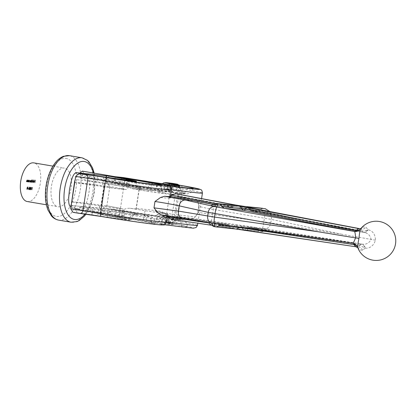 <?xml version="1.0" encoding="UTF-8"?>
<svg xmlns="http://www.w3.org/2000/svg" width="416" height="416" viewBox="0 0 416 416"><rect width="100%" height="100%" fill="white"/><g stroke="black" fill="none" stroke-linecap="round" stroke-linejoin="round"><path stroke-width="0.31" stroke-dasharray="2.08 1.56" d="M27.035 187.465L26.801 189.218L27.102 189.535L27.659 188.791L27.784 187.538L27.508 186.841L27.035 187.465L27.42 188.068L27.139 188.022M27.42 188.068L27.082 189.264L26.801 189.218L27.362 189.582M29.156 188.198L28.948 186.992L29.021 188.193L28.392 188.874L28.678 189.701L29.188 188.963L29.156 188.198L29.437 188.25L28.948 186.992M29.229 187.039L29.302 188.24L28.891 188.152L28.392 188.874M31.06 187.481L31.387 187.912L31.101 187.216L30.373 189.036L30.696 189.909L31.242 189.197L30.716 189.644L31.013 189.696L30.488 189.072L30.966 188.568L30.742 187.855L31.06 187.481L31.273 187.902M31.554 187.949L31.122 187.216L30.623 187.84M30.904 187.892L30.654 189.082L30.971 189.956L30.68 189.909L31.242 189.197M31.522 189.249L31.013 189.696L30.763 189.119L31.288 188.354L30.742 187.855L31.34 187.528M32.76 182.437L33.046 179.8L32.64 182.426L33.036 182.489L33.441 179.858L33.16 179.811M31.148 182.27L31.434 180.398L30.628 180.742L30.347 180.253L29.734 182.125L30.332 180.487L30.498 182.203L30.982 180.554L31.028 182.26L31.424 182.317L31.715 180.445L31.434 180.398M27.144 181.854L27.43 179.982L27.264 180.31L26.962 179.899L26.317 181.766L26.962 180.133L27.238 180.18L26.946 180.133L27.03 181.844L27.425 181.901L27.711 180.029L27.43 179.982M28.912 180.138L28.506 181.995L28.673 181.683L29.006 182.083L29.645 181.158L29.297 180.144L28.855 180.482L29.188 180.185L28.792 180.123M29.073 180.17L28.787 182.042L28.954 181.73L29.281 182.13L29.926 181.204L29.645 181.158M27.264 201.536A19.604 9.828 99.6 0 0 40.232 183.851A19.604 9.828 99.6 0 0 33.821 162.88M28.241 181.969L28.527 180.097L28.361 180.424L28.054 180.014L27.409 181.88L28.054 180.248L28.127 181.958L28.522 182.016L28.808 180.144L28.527 180.097M32.287 187.673L32.011 187.377L31.616 189.94L32.084 187.652L32.562 187.72L32.25 187.403M31.933 179.681L31.413 182.302L31.58 181.99L31.912 182.385L32.552 181.459L32.204 180.445L31.762 180.799L31.933 179.681L32.209 179.728L31.814 179.67M32.094 179.717L31.808 182.359L31.58 181.99L32.167 182.426M33.374 182.031L33.732 182.593L34.356 181.678L34.029 180.653L33.389 181.62L34.237 181.709L33.784 182.364L33.098 181.984L33.457 182.546L34.081 181.631L33.748 180.606L33.108 181.574L33.956 181.662L33.504 182.317L33.218 181.886L33.498 181.932L33.098 181.984M33.431 182.541L33.732 182.593L33.431 182.541M34.029 180.653L34.346 181.043L33.748 180.606M29.63 187.736L29.39 189.488L29.692 189.805L30.254 189.062L30.373 187.808L30.098 187.112L29.63 187.736L30.009 188.339L29.728 188.292M30.009 188.339L29.671 189.535L29.39 189.488L29.973 189.852L30.529 189.108L30.254 189.062M28.278 188.724L27.82 188.412L28.558 188.77L28.319 188.464M34.736 182.645L35.126 180.081L34.497 180.019L34.97 180.331L34.85 181.121L34.294 181.329L34.809 181.386L34.616 182.634L35.012 182.692L35.407 180.128L35.126 180.081M76.144 172.609L77.236 174.346L79.992 173.009M108.794 176.036C108.451 179.889 109.21 182.151 111.072 182.832C113.131 182.712 114.546 180.674 115.32 176.717C114.884 180.705 115.638 182.972 117.598 183.513C118.799 184.397 121.826 180.034 121.846 177.393M77.236 174.346L111.072 182.832A68.614 1.914 -171.3 0 1 140.114 188.25A27.773 0.775 -171.3 0 1 130.395 187.684L111.888 184.548A6.536 0.66 98.9 0 0 113.23 178.662M82.285 171.111L85.987 175.256L87.781 173.82C91.109 175.895 89.835 185.094 89.123 191.5C87.88 197.86 86.346 207.028 82.493 208.359L81.292 206.601L76.357 209.851L72.535 205.691L70.855 207.147M76.357 209.851L109.392 215.457C109.834 211.468 109.075 209.201 107.12 208.66L72.535 205.691M143 214.89A6.536 4.316 -79.9 0 1 143.161 214.916L107.12 208.66C105.919 207.776 102.887 212.139 102.866 214.776L92.981 212.404L102.866 214.776A62.078 1.732 8.7 0 1 129.147 219.679A6.536 6.089 -77.2 0 1 136.162 214.079A68.614 1.914 8.7 0 0 107.12 208.66A228.712 6.386 -171.3 0 1 143 214.89A19.604 0.546 -171.3 0 1 146.884 216.18A35.942 1.004 -171.3 0 1 126.443 213.512A27.773 0.775 8.7 0 0 136.162 214.079M70.959 207.168L94.442 212.768M82.493 208.359L115.918 216.138C116.262 212.285 115.508 210.023 113.646 209.342L81.292 206.601M157.685 216.32A27.773 0.775 8.7 0 0 181.028 219.196A35.942 1.004 -171.3 0 1 176.956 219.31A19.604 0.546 -171.3 0 1 153.92 216.029A228.712 6.386 -171.3 0 1 113.646 209.342A68.614 1.914 8.7 0 0 157.685 216.32A6.536 0.967 -81.5 0 0 157.659 216.315L113.646 209.342C111.587 209.461 110.167 211.5 109.392 215.457A235.248 6.568 8.7 0 1 146.302 221.868A26.14 0.728 8.7 0 1 154.986 223.751C155.241 220.251 153.681 218.754 153.691 218.748L150.81 216.601L143.161 214.916A6.536 4.316 -79.9 0 1 146.302 221.868M161.543 222.019A163.368 4.56 8.7 0 0 162.926 222.3A19.604 0.546 -171.3 0 1 161.153 221.941A17.971 0.499 8.7 0 0 161.543 222.019A6.536 5.652 -78.5 0 1 165.318 216.757L163.42 216.237L161.782 217.116C161.798 217.152 160.04 217.937 159.182 221.4L161.153 221.941C158.408 221.354 158.538 221.208 161.543 221.515A19.604 0.546 -171.3 0 1 167.014 222.165C166.093 221.785 165.729 220.605 165.922 218.613A22.87 0.64 8.7 0 0 156.645 217.714A22.87 0.64 8.7 0 0 162.651 219.076A21.117 0.588 -171.3 0 1 168.189 220.329A21.117 0.588 -171.3 0 1 143.868 217.194A71.88 2.007 -171.3 0 1 122.008 213.637C121.04 214.479 120.276 214.349 119.714 213.252C119.314 215.202 118.607 216.221 117.588 216.31L115.918 216.138A62.078 1.732 -171.3 0 0 155.766 222.451A21.237 0.593 -171.3 0 0 173.732 224.609A21.237 0.593 -171.3 0 0 169.863 223.668A6.536 5.309 -79.1 0 1 174.288 218.052L171.085 217.651A6.536 4.228 -79.9 0 1 172.656 223.834A42.474 1.186 -171.3 0 1 187.34 226.996A42.474 1.186 -171.3 0 1 181.537 226.71A26.14 0.728 -171.3 0 1 150.821 222.336A235.248 6.568 -171.3 0 1 109.392 215.457M74.105 212.503L77.132 212.987L75.884 208.848L74.121 212.498A17.971 0.499 -171.3 0 1 76.492 212.664L91.114 214.651A17.971 0.499 -171.3 0 1 91.926 214.776A163.368 4.56 -171.3 0 1 94.666 215.197L106.662 217.053A163.368 4.56 -171.3 0 1 107.338 217.157A21.237 0.593 8.7 0 0 130.541 220.111A21.237 0.593 8.7 0 0 129.147 219.679M166.426 222.108L168.995 222.539L169.12 218.551L166.426 222.108A17.971 0.499 8.7 0 0 161.543 221.515M77.132 212.987A19.604 0.546 -171.3 0 1 100.74 216.346A42.474 1.186 8.7 0 0 151.476 223.579A26.14 0.728 8.7 0 0 154.986 223.751M168.756 222.524A19.604 0.546 8.7 0 0 165.88 222.373A19.604 0.546 8.7 0 0 172.656 223.834M117.588 216.31A75.15 2.101 8.7 0 0 142.844 220.433A24.383 0.681 8.7 0 0 169.468 223.59A163.368 4.56 8.7 0 0 169.863 223.668M164.377 189.077A17.971 0.499 8.7 0 0 164.122 189.119A17.971 0.499 8.7 0 0 165.932 189.623A27.773 0.775 -171.3 0 1 166.353 189.691A26.14 0.728 -171.3 0 1 164.377 189.077L171.506 188.89L174.647 185.588L174.684 183.784M74.516 182.135L74.688 182.588A52.276 1.461 -171.3 0 1 104.239 185.916A9.802 0.276 8.7 0 0 109.824 186.524A9.802 0.276 8.7 0 0 109.762 186.482L106.756 182.53L107.25 179.306C106.709 178.209 105.96 178.079 105.004 178.922L100.064 211.208C100.719 212.316 101.468 212.441 102.31 211.588A71.88 2.007 -171.3 0 1 119.527 214.661A21.117 0.588 -171.3 0 1 124.134 215.743A21.117 0.588 -171.3 0 1 98.42 212.389A22.87 0.64 8.7 0 0 70.72 208.707M71.724 201.963A52.276 1.461 -171.3 0 1 101.275 205.286A9.802 0.276 8.7 0 0 106.86 205.894A9.802 0.276 8.7 0 0 106.798 205.852A68.614 1.914 -171.3 0 1 117.998 207.88A17.846 0.499 -171.3 0 1 119.163 208.64A17.846 0.499 -171.3 0 1 100.157 205.956A26.14 0.728 8.7 0 0 71.724 201.963L71.386 202.618M148.356 191.36A3.266 0.525 -81 0 1 148.34 191.355L133.266 188.926A68.614 1.914 8.7 0 0 148.356 191.36A17.846 0.499 8.7 0 0 166.79 193.918A17.846 0.499 8.7 0 0 164.226 192.946A3.266 2.392 100.4 0 0 167.097 190.018A21.117 0.588 -171.3 0 1 172.635 191.272A21.117 0.588 -171.3 0 1 148.314 188.141A71.88 2.007 -171.3 0 1 126.454 184.584C128.154 186.893 130.421 188.339 133.266 188.926A9.802 0.276 8.7 0 0 139.199 189.576A9.802 0.276 8.7 0 0 139.168 189.556A52.276 1.461 -171.3 0 1 139.027 189.415A52.276 1.461 -171.3 0 1 161.044 191.578L158.272 191.365C158.678 190.866 159.494 192.338 161.091 188.661A22.87 0.64 8.7 0 0 167.097 190.018L167.591 186.789A22.87 0.64 -171.3 0 1 161.585 185.432A22.87 0.64 -171.3 0 1 170.862 186.332L166.416 215.384C164.185 212.628 161.408 211.146 158.08 210.948A26.14 0.728 8.7 0 0 161.262 212.316A17.846 0.499 -171.3 0 1 163.826 213.288A17.846 0.499 -171.3 0 1 145.392 210.73A68.614 1.914 -171.3 0 1 130.302 208.296C127.416 208.062 124.81 208.764 122.502 210.413L122.008 213.637M164.226 192.946A26.14 0.728 -171.3 0 1 161.044 191.578C164.31 192.254 167.419 191.584 170.368 189.556A22.87 0.64 8.7 0 0 161.091 188.661L161.585 185.432L162.396 183.726M130.302 208.296A9.802 0.276 8.7 0 0 136.23 208.952A9.802 0.276 8.7 0 0 136.204 208.926A52.276 1.461 -171.3 0 1 136.063 208.785A52.276 1.461 -171.3 0 1 158.08 210.948M126.454 184.584L126.948 181.355A71.88 2.007 8.7 0 0 148.808 184.912A21.117 0.588 8.7 0 0 173.129 188.042A21.117 0.588 8.7 0 0 167.591 186.789A3.266 2.392 -79.6 0 1 168.657 184.569M123.516 177.57C124.472 177.861 124.852 178.994 124.654 180.965C125.512 180.118 126.277 180.248 126.948 181.355M124.654 180.965L119.714 213.252M71.214 205.478A22.87 0.64 -171.3 0 1 98.914 209.16A21.117 0.588 8.7 0 0 124.628 212.514A21.117 0.588 8.7 0 0 120.021 211.432A71.88 2.007 8.7 0 0 102.804 208.359C104.879 206.69 106.21 205.858 106.798 205.852L118.108 207.896A3.266 2.538 100.7 0 0 117.998 207.88M102.804 208.359L102.31 211.588M192.327 218.369L254.987 227.339L235.513 225.311A3.266 2.824 95.9 0 1 237.572 226.938L173.805 217.49L175.952 216.429L192.327 218.369L195.296 216.928L166.681 213.517L167.336 216.554M161.829 215.197L167.794 215.582L167.903 216.039M160.529 197.486L167.601 198.193L170.17 198.058L169.135 197.501C182.468 199.597 191.984 200.881 197.678 201.354L199.196 206.123C196.191 205.941 204.589 207.891 213.325 209.409L271.336 219.398L341.286 234.161L263.864 221.801L198.229 212.446L195.296 216.928M197.787 212.446L198.229 212.446L199.196 206.123L198.739 206.201L197.787 212.446L196.81 215.015M211.042 221.208A6.536 0.577 97.9 0 0 212.524 214.646L213.325 209.409A6.536 0.572 99.7 0 0 213.84 203.06L195.229 199.425L178.75 197.257L238.009 208.536A3.266 1.638 -79.2 0 1 236.99 207.121L260.218 209.732L257.551 210.569L213.819 203.06L195.229 199.425L197.678 201.354M357.666 247.333L359.757 249.954A15.964 0.307 -172.2 0 1 362.58 250.245L365.019 248.186L359.84 245.242L358.597 246.875L355.17 246.506M361.582 244.171L360.937 244.01A3.266 1.638 98.5 0 0 359.45 245.164L359.84 245.242A3.266 1.888 -72.2 0 1 361.582 244.171C363.147 244.774 364.291 246.116 365.019 248.186A17.378 0.333 -172.2 0 1 365.227 248.212C370.146 248.399 373.563 245.721 375.471 240.178C375.305 234.333 372.835 230.854 368.056 229.741A17.378 0.634 9.6 0 0 367.843 229.71L366.101 227.23A15.964 0.582 9.6 0 0 363.282 226.933L360.625 228.961A17.378 0.634 9.6 0 0 360.599 228.966L360.506 229.044M173.805 217.49L173.352 219.492L240.661 229.382L259.111 231.301L257.27 228.987L254.987 227.339L262.376 228.368A6.536 0.577 97.9 0 0 263.864 221.801L264.415 218.182A6.536 0.572 99.7 0 0 264.93 211.832A6.536 0.572 99.7 0 0 264.904 211.832L257.551 210.569L238.285 208.572A3.266 2.824 -84.1 0 0 240.521 207.678A4.898 4.238 -84.1 0 1 243.87 206.336M363.397 232.341L362.731 232.268A23.171 0.848 -170.4 0 1 364.27 232.482C368.051 233.21 370.334 235.539 371.114 239.47C369.195 242.98 366.314 244.556 362.476 244.197A23.171 0.447 7.8 0 0 360.937 244.01L249.491 227.396A3.266 1.638 98.5 0 0 248.009 228.55L266.859 230.417L269.105 229.434L264.69 228.712C263.791 230.693 262.527 231.639 260.915 231.551C261.461 231.39 261.95 230.329 262.376 228.368L264.69 228.712A6.536 5.257 99.3 0 0 270.8 222.929L271.336 219.398A6.536 5.252 102.4 0 0 267.53 212.326A6.536 5.252 102.4 0 0 267.207 212.269L264.904 211.832C265.08 209.877 264.919 208.801 264.425 208.608C266.006 208.926 266.932 210.148 267.207 212.269L271.586 213.231L269.75 211.536L250.884 209.763A3.266 1.638 100.8 0 0 251.904 211.177A3.266 1.638 100.8 0 0 251.971 211.188L363.397 232.341C365.05 232.31 366.532 231.436 367.843 229.71C365.919 230.89 363.984 231.291 362.034 230.901L361.644 230.844A3.266 1.638 100.8 0 0 362.664 232.258A3.266 1.638 100.8 0 0 362.731 232.268L363.397 232.341A3.266 1.908 91.9 0 1 362.034 230.901L361.504 229.122L358.743 228.836M375.471 240.178L341.286 234.161M246.906 207.126C247.364 207.709 246.906 206.102 249.61 209.466A3.266 3.266 0 0 0 251.904 211.177L364.432 232.513A6.536 3.697 -81.9 0 1 364.27 232.482L364.598 232.539C327.933 225.228 295.578 218.494 267.53 212.326L213.84 203.06A6.536 0.572 99.7 0 0 213.819 203.06M212.103 223.137L182.432 218.213M259.111 231.301L243.454 229.798L245.783 230.292L355.789 246.688A23.416 0.452 7.8 0 0 354.156 246.522M215.036 226.777L232.502 228.53L230.173 228.036A4.898 2.46 -81.5 0 1 230.121 228.03L232.825 228.467C232.721 228.155 232.294 229.19 229.767 226.112A3.266 3.266 0 0 0 227.391 224.468L167.794 215.582L227.354 224.463A3.266 1.638 -81.5 0 1 227.391 224.468A3.266 1.638 -81.5 0 1 228.483 225.893L209.716 224.037M242.268 227.396A3.266 1.638 98.5 0 0 241.368 226.548A3.266 1.638 98.5 0 0 241.332 226.543L241.223 226.533A3.266 2.824 -84.1 0 0 239.481 227.001M353.127 243.277A3.266 1.638 98.5 0 0 352.815 243.162A3.266 1.638 98.5 0 0 352.778 243.157L353.605 243.339A3.266 1.331 -73.5 0 1 353.662 243.35L353.662 243.35A3.266 1.331 -73.5 0 1 353.933 243.526M243.454 229.798A4.898 4.238 95.9 0 0 243.615 229.819A4.898 4.238 95.9 0 0 247.078 228.353A3.266 2.824 95.9 0 1 249.382 227.38L269.105 229.434L362.476 244.197A6.536 3.697 -82.9 0 1 365.227 248.212M362.58 250.245C361.676 248.368 360.344 247.244 358.597 246.875L356.325 246.745M266.859 230.417L261.945 231.722M170.685 219.066L173.352 219.492M158.148 213.06C166.577 213.996 169.421 214.146 166.681 213.517L167.752 213.85L167.804 215.613M210.751 205.702L229.923 207.693A3.266 2.824 -84.1 0 0 230.126 207.724A3.266 2.824 -84.1 0 0 232.362 206.83L215.743 203.554M257.551 210.569L238.077 208.546L178.885 197.278L177.133 195.728L177.263 193.929M359.876 228.727L361.317 229.096C363.085 229.336 364.681 228.717 366.101 227.23M262.631 208.302L260.218 209.732M166.946 185.474C169.062 185.765 170.206 187.065 170.378 189.368L169.135 197.501L170.664 194.834M353.605 243.339C355.654 243.994 357.053 245.362 357.796 247.432A17.378 0.333 -172.2 0 1 357.796 247.432A6.536 6.51 -95.4 0 0 352.534 243.162A23.171 0.447 7.8 0 1 352.778 243.157L241.332 226.543A3.266 2.824 -84.1 0 0 241.223 226.533A3.266 3.266 0 0 1 241.368 226.548L353.662 243.35C354.188 243.23 355.254 243.979 356.86 245.591L357.625 246.922L356.907 245.846M357.079 231.327A6.536 6.51 -104.8 0 0 360.599 228.966M357.796 247.432L359.757 249.954M356.039 231.499L360.407 229.252C359.856 230.22 358.394 230.968 356.034 231.499M360.407 229.252L363.282 226.933M364.598 232.539L364.432 232.513A6.536 3.697 -81.9 0 0 368.056 229.741M166.681 213.517L165.438 221.65A45.744 1.279 8.7 0 0 166.535 221.811M122.502 210.413A71.88 2.007 8.7 0 0 144.362 213.97A21.117 0.588 8.7 0 0 168.683 217.1A21.117 0.588 8.7 0 0 163.145 215.847A22.87 0.64 -171.3 0 1 157.139 214.484A22.87 0.64 -171.3 0 1 166.416 215.384L165.922 218.613L174.985 220.168C172.614 224.593 172.344 222.326 170.794 222.882A3.266 2.673 -83.6 0 0 173.794 220.095L174.985 220.168L179.925 187.886L178.734 187.808A13.068 0.364 8.7 0 0 176.348 187.658A13.068 0.364 8.7 0 0 182.146 188.854L177.206 221.135A13.068 0.364 -171.3 0 1 171.408 219.939A13.068 0.364 -171.3 0 1 173.794 220.095L178.734 187.808A3.266 2.673 96.4 0 0 177.965 184.912M83.065 174.247L80.626 177.866L80.038 173.763M175.791 184.922C172.541 187.663 169.442 189.249 166.488 189.686L165.932 189.623L166.488 189.686L167.471 183.279M106.668 177.606A6.536 2.22 99.3 0 0 107.078 183.586L111.888 184.548M107.078 183.586L96.954 181.792L97.822 176.223M80.626 177.866C82.737 179.587 88.182 180.892 96.954 181.792M85.987 175.256L117.598 183.513A228.712 6.386 8.7 0 0 157.872 190.2A19.604 0.546 8.7 0 0 180.908 193.482A35.942 1.004 8.7 0 0 184.98 193.367L175.011 190.778L166.052 189.644M107.338 217.157A6.536 0.66 98.9 0 0 107.817 211.13L126.443 213.512M107.817 211.13L102.95 210.558A6.536 2.22 99.3 0 0 100.74 216.346M75.884 208.848C78.489 207.371 84.11 207.49 92.758 209.201L102.95 210.558M171.085 217.651L165.318 216.757C161.98 215.597 163.249 216.195 169.12 218.551M169.468 223.59L162.926 222.3M174.288 218.052L180.601 219.05C182.723 219.518 184.257 220.194 185.208 221.083C185.838 222.056 187.262 221.936 187.34 226.996M105.004 178.922L105.498 177.278M172.942 183.425C171.964 183.414 171.272 184.382 170.862 186.332L179.925 187.886L179.036 185.11M106.662 217.053A24.383 0.681 8.7 0 0 121.55 218.218A75.15 2.101 8.7 0 0 101.202 214.604C100.24 214.313 99.861 213.179 100.064 211.208M167.014 222.165L170.664 222.867A16.338 0.458 8.7 0 0 174.928 224.172A42.474 1.186 -171.3 0 1 193.081 228.16A42.474 1.186 -171.3 0 1 161.018 224.214L164.372 224.702M161.018 224.214C163.114 224.635 164.585 223.782 165.438 221.65A45.744 1.279 8.7 0 1 166.488 222.097M72.966 212.306L73.486 212.43A19.604 0.546 -171.3 0 1 76.492 212.664M115.232 176.701L87.781 173.82M52.936 166.124L64.163 168.038A19.604 9.828 99.6 0 0 60.637 168.86L58.235 170.726A19.604 9.828 99.6 0 0 53.305 202.961A19.604 9.828 99.6 0 0 53.804 203.772A19.604 9.828 99.6 0 0 57.138 206.534L46.379 204.781M58.235 206.778A19.604 9.828 99.6 0 0 61.766 205.962A19.604 9.828 99.6 0 0 64.168 204.09A19.604 9.828 99.6 0 0 69.098 171.855A19.604 9.828 99.6 0 0 68.448 170.83L66.654 169L64.163 168.038M28.787 182.042L28.506 181.995M28.902 182.057L28.621 182.01M28.954 181.73L29.281 182.13L28.954 181.73M29.926 181.204L29.297 180.144L29.588 180.19L28.855 180.482M29.136 180.528L29.188 180.185M29.312 181.901L29.042 181.121L29.541 180.419L29.812 181.194L29.037 181.849L28.766 181.074L29.26 180.372L29.531 181.147L29.037 181.849M29.042 181.121L28.766 181.074M29.541 180.419L29.26 180.372M29.812 181.194L29.531 181.147M28.808 180.144L28.413 180.086M28.688 180.133L28.361 180.424M28.636 180.471L28.054 180.014M28.335 180.06L27.69 181.927L27.409 181.88M27.804 181.943L28.018 180.638L27.742 180.591M28.018 180.638L28.335 180.294L28.569 180.825L28.288 180.773M28.569 180.825L28.402 182.005L28.127 181.958M27.711 180.029L27.316 179.972M27.596 180.019L27.264 180.31M27.544 180.357L26.962 179.899M27.238 179.946L26.593 181.818L26.317 181.766M26.712 181.828L26.926 180.523L26.645 180.476M26.926 180.523L27.222 180.18L27.472 180.71L27.191 180.664M27.472 180.71L27.31 181.891L27.03 181.844M32.531 187.45L32.011 187.377M32.287 187.424L31.897 189.987L31.616 189.94M32.011 189.998L32.365 187.699L32.084 187.652M31.715 180.445L31.32 180.388M31.595 180.435L31.268 180.71M31.548 180.757L31.179 180.435M31.455 180.482L30.997 180.32M31.273 180.367L30.628 180.742M30.904 180.788L30.347 180.253M30.628 180.3L30.014 182.172L29.734 182.125M30.129 182.182L30.612 180.534L30.332 180.487M30.612 180.534L30.774 181.511L30.664 182.239L30.384 182.192M30.779 182.25L31.262 180.601L30.982 180.554M31.262 180.601L31.429 181.516L31.309 182.307L31.028 182.26M31.694 182.348L31.413 182.302M31.808 182.359L31.528 182.312M32.552 181.459L31.912 182.385M32.833 181.506L32.495 180.497L31.762 180.799M32.037 180.846L32.209 179.728M32.219 182.203L31.949 181.428L32.448 180.721L32.713 181.501L32.219 182.203L31.673 181.381L32.167 180.674L32.438 181.454L31.944 182.156M31.949 181.428L31.673 181.381M32.448 180.721L32.167 180.674M32.713 181.501L32.438 181.454M33.441 179.858L33.046 179.8M33.322 179.847L32.921 182.473L32.64 182.426M33.784 182.364L33.498 181.932L33.784 182.364L33.488 182.312M34.356 181.678L34.081 181.631M33.592 180.981L33.311 180.934M33.389 181.62L33.108 181.574M34.237 181.709L33.956 181.662M34.258 181.48L33.54 181.402L33.987 180.882L34.258 181.48L33.259 181.355L33.706 180.835L33.977 181.433M33.54 181.402L33.259 181.355M31.668 187.959L31.387 187.912M30.971 188.432L30.696 188.386M30.8 188.635L30.519 188.588M30.654 189.082L30.373 189.036M31.403 189.233L31.127 189.186M31.247 189.576L30.971 189.53M30.763 189.119L30.488 189.072M31.247 188.62L30.966 188.568M31.288 188.354L31.018 187.902L31.288 188.354M29.656 188.994L29.375 188.947M29.671 189.535L29.973 189.852L29.671 189.535M30.529 189.108L30.103 188.334M30.384 188.38L30.654 187.855L30.373 187.808M30.654 187.855L30.098 187.112L30.384 187.158L29.905 187.782M30.009 189.592L29.77 189.01L30.186 188.505L29.905 188.458L30.134 189.056L29.713 189.54L29.994 189.587L29.489 188.963L29.89 188.458L30.415 189.103L30.009 189.592M30.212 188.24L30.025 187.788L30.342 187.424L30.54 187.845L30.212 188.24L29.744 187.741L30.061 187.377L30.259 187.798L29.931 188.193L29.744 187.741L30.207 188.24L29.931 188.193M30.342 187.424L30.54 187.845L30.259 187.798L30.072 187.377M29.77 189.01L29.489 188.963M30.415 189.103L30.134 189.056M29.115 187.169L28.839 187.122M28.668 188.921L28.954 189.748L28.678 189.701M28.954 189.748L29.468 189.01L29.188 188.963M29.468 189.01L29.437 188.25M28.99 189.483L28.782 188.947L29.162 188.469L28.881 188.422L29.068 188.958L28.709 189.436L28.506 188.9L28.876 188.417L29.349 189.004L28.98 189.483M28.782 188.947L28.506 188.9M29.349 189.004L29.068 188.958M28.6 188.51L27.82 188.412M28.101 188.458L27.778 188.672M28.059 188.718L28.558 188.77M27.061 188.724L26.785 188.677M27.659 188.791L27.102 189.535M27.94 188.838L27.513 188.063M27.794 188.11L28.064 187.585L27.784 187.538M28.064 187.585L27.508 186.841L27.794 186.888L27.316 187.517M27.42 189.322L26.9 188.692L27.3 188.188L27.825 188.833L27.42 189.322L27.18 188.744L27.576 188.235L27.3 188.188L27.544 188.786L27.139 189.275L27.42 189.322M27.622 187.975L27.752 187.153L27.95 187.58L27.622 187.975L27.154 187.47L27.472 187.106L27.669 187.528L27.342 187.928L27.154 187.47L27.622 187.975L27.336 187.923M27.472 187.106L27.95 187.58L27.763 187.153M27.18 188.744L26.9 188.692M27.825 188.833L27.544 188.786M35.407 180.128L34.497 180.019M34.772 180.066L34.455 180.279M35.246 180.378L35.126 181.168L34.85 181.121M35.126 181.168L34.336 181.069M34.611 181.116L34.294 181.329M35.09 181.433L34.897 182.681L34.616 182.634M91.114 214.651A19.604 0.546 -171.3 0 1 94.666 215.197M79.945 213.418A16.338 0.458 8.7 0 0 79.576 213.387M104.239 185.916L101.275 205.286M139.168 189.556L136.204 208.926M232.612 205.166A4.898 2.454 -79.2 0 0 231.442 206.544A3.266 1.638 100.8 0 1 229.923 207.693L213.065 204.485M364.27 232.482C329.54 225.555 298.646 219.138 271.586 213.231L251.971 211.188A3.266 2.824 -84.1 0 1 249.964 209.477A4.898 4.238 95.9 0 0 248.264 207.428M231.806 228.207A4.898 2.46 -81.5 0 0 234.031 226.47A3.266 1.638 98.5 0 1 235.513 225.311L175.952 216.429M262.168 231.748L243.142 229.772C243.464 229.466 243.24 230.667 246.724 228.332A3.266 3.266 0 0 1 249.382 227.38A3.266 2.824 95.9 0 1 249.491 227.396L269.105 229.434M232.502 228.53A4.898 4.238 95.9 0 1 229.414 226.091A3.266 2.824 95.9 0 0 227.354 224.463L207.88 222.435M230.173 228.036L210.694 225.134L230.121 228.03A4.898 2.46 -81.5 0 1 228.483 225.893L208.853 222.966M235.596 228.982L216.804 227.022M257.27 228.987L237.572 226.938A4.898 4.238 -84.1 0 0 240.661 229.382M359.45 245.164L248.009 228.55A4.898 2.46 -81.5 0 1 245.783 230.292M357.115 246.782A22.506 0.432 7.8 0 0 356.039 246.662M212.664 204.781L232.362 206.83A4.898 4.238 95.9 0 1 235.716 205.488M238.077 208.546A3.266 1.638 -79.2 0 1 238.009 208.536A3.266 3.266 0 0 0 238.285 208.572A3.266 2.824 -84.1 0 1 238.077 208.546M177.133 195.728L236.99 207.121A4.898 2.454 -79.2 0 0 235.56 205.026M249.454 207.667A4.898 2.454 -79.2 0 1 250.884 209.763L361.644 230.844M171.46 189.524A45.744 1.279 -171.3 0 1 170.378 189.368A45.744 1.279 -171.3 0 1 171.428 189.81M180.976 185.448A3.266 1.789 -80.3 0 1 182.146 188.854A45.744 1.279 -171.3 0 1 202.431 193.04M197.491 225.321A45.744 1.279 8.7 0 0 177.206 221.135A3.266 1.789 99.7 0 1 174.928 224.172M145.392 210.73A3.266 0.525 -81 0 0 144.362 213.97L143.868 217.194A3.266 0.525 99 0 1 142.844 220.433M168.906 223.47L170.092 223.766C169.894 223.174 168.657 224.401 168.189 220.329L168.683 217.1C168.303 214.88 167.898 213.85 167.466 214.016C166.109 213.502 168.99 213.824 161.361 212.332A3.266 2.392 100.4 0 1 163.145 215.847L162.651 219.076A3.266 2.392 -79.6 0 0 164.273 222.55M101.15 214.599L126.038 219.18C125.84 218.587 124.602 219.82 124.134 215.743L124.628 212.514C124.249 210.293 123.843 209.269 123.412 209.43C122.252 208.946 124.379 209.149 118.108 207.896A3.266 2.538 100.7 0 1 120.021 211.432L119.527 214.661A3.266 2.538 100.7 0 0 121.436 218.197A3.266 2.538 100.7 0 0 121.55 218.218M100.157 205.956A3.266 0.744 -80.9 0 0 98.914 209.16L98.42 212.389A3.266 0.744 -80.9 0 1 97.261 215.576M175.973 185.333C175.604 185.838 174.793 184.293 173.129 188.042L172.635 191.272C171.122 194.688 170.378 193.606 169.972 194.017L166.842 193.929L148.34 191.355A3.266 0.525 -81 0 1 148.314 188.141L148.808 184.912A3.266 0.525 99 0 0 148.798 181.698M106.756 182.53A71.88 2.007 -171.3 0 1 123.973 185.604L124.467 182.38A71.88 2.007 8.7 0 0 107.25 179.306M74.688 182.588A26.14 0.728 -171.3 0 1 103.121 186.586A17.846 0.499 8.7 0 0 122.127 189.27A17.846 0.499 8.7 0 0 120.962 188.505A3.266 2.538 -79.3 0 0 123.973 185.604A21.117 0.588 -171.3 0 1 128.586 186.685A21.117 0.588 -171.3 0 1 102.866 183.331L103.36 180.102A21.117 0.588 8.7 0 0 129.08 183.456A21.117 0.588 8.7 0 0 124.467 182.38A3.266 2.538 100.7 0 1 125.637 180.112M131.919 180.747C131.555 181.251 130.738 179.712 129.08 183.456L128.586 186.685C127.067 190.107 126.324 189.02 125.918 189.431L122.788 189.348L103.1 186.581A3.266 0.744 99.1 0 1 102.866 183.331A22.87 0.64 8.7 0 0 75.166 179.65M75.66 176.42A22.87 0.64 -171.3 0 1 103.36 180.102A3.266 0.744 -80.9 0 0 103.178 176.873M120.962 188.505A68.614 1.914 8.7 0 0 109.762 186.482M130.395 187.684A35.942 1.004 8.7 0 0 150.836 190.351A19.604 0.546 8.7 0 0 146.952 189.062A228.712 6.386 8.7 0 0 111.072 182.832M171.506 188.89L172.318 183.586M184.98 193.367A27.773 0.775 -171.3 0 1 161.637 190.492A68.614 1.914 -171.3 0 1 117.598 183.513M151.996 184.22A6.536 4.316 -79.9 0 1 146.952 189.062M140.114 188.25A6.536 6.089 -77.2 0 1 139.656 188.167A6.536 6.089 -77.2 0 1 135.075 180.939M157.404 184.839A6.536 5.658 95.9 0 1 151.148 190.393A6.536 5.658 95.9 0 1 150.836 190.351M178.516 185.494A6.536 4.228 -79.9 0 1 175.011 190.778M180.908 193.482A6.536 5.642 -84 0 0 181.22 193.523A6.536 5.642 -84 0 0 187.465 187.97M161.637 190.492A6.536 0.967 98.5 0 1 161.595 184.371M146.884 216.18A6.536 5.658 95.9 0 1 151.476 223.579M91.926 214.776L92.758 209.201M173.732 224.609C174.548 220.974 177.029 219.851 176.987 219.913L179.728 219.128C180.393 219.31 171.189 218.353 157.659 216.315A6.536 0.967 -81.5 0 0 155.766 222.451M181.537 226.71A6.536 5.642 -84 0 0 176.956 219.31M157.872 190.2A6.536 2.111 -80.8 0 1 157.81 190.195A6.536 2.111 -80.8 0 1 156.749 183.596M150.821 222.336A6.536 2.111 -80.8 0 1 153.92 216.029M170.664 222.867A3.266 2.673 -83.6 0 0 170.794 222.882L168.454 222.674C168.771 222.019 169.13 224.208 171.408 219.939L176.348 187.658C175.448 182.9 174.45 184.886 174.346 184.163M74.646 182.593L103.1 186.581A3.266 0.744 99.1 0 0 103.121 186.586M163.618 222.435C156.567 221.026 159.084 221.281 157.804 220.75C157.368 220.87 156.978 219.856 156.645 217.714L157.139 214.484C156.718 210.496 155.496 211.656 155.256 211.058L161.361 212.332A3.266 2.392 100.4 0 0 161.262 212.316M65.65 158.35A29.406 14.742 -80.4 0 1 71.698 203.263A29.406 14.742 -80.4 0 1 46.259 200.616A29.406 14.742 -80.4 0 1 65.65 158.35M58.526 220.095A32.672 16.38 99.6 0 0 80.137 190.622A32.672 16.38 99.6 0 0 69.451 155.667M81.994 157.794A32.672 16.38 -80.4 0 1 92.68 192.748A32.672 16.38 -80.4 0 1 71.068 222.222M85.088 214.048A29.406 14.742 99.6 0 0 93.434 173.004M27.836 180.976L27.56 180.924M27.94 181.059L27.664 181.012M28.506 181.329L28.231 181.277M26.738 180.861L26.463 180.814M26.842 180.944L26.567 180.898M27.409 181.215L27.134 181.168M30.17 181.158L29.89 181.111M30.285 181.168L30.009 181.121M30.774 181.511L30.493 181.464M30.924 181.298L30.644 181.251M31.429 181.516L31.153 181.47M139.027 189.415L136.063 208.785M139.199 189.576L136.23 208.952M109.824 186.524L106.86 205.894M198.468 203.107L198.744 206.201M210.595 205.691L230.126 207.724A3.266 3.266 0 0 0 232.716 206.846C236.449 204.563 235.165 205.92 236.033 205.514M170.399 196.56L170.17 198.058L170.721 196.446M167.752 213.85L167.43 215.972M201.588 198.552L197.813 223.215M169.27 220.745L168.995 222.539M164.122 189.119L165.11 182.671M174.647 185.588L174.923 183.794M136.401 182.14L137.192 185.474L137.81 186.41L140.551 188.391L110.968 182.816M160.914 185.006C160.113 188.422 158.174 189.384 158.184 189.389L157.29 189.914C156.172 190.611 154.123 190.767 151.148 190.393L129.334 187.533M165.812 189.114L167.404 188.828L169.359 187.793L171.694 184.2M193.268 188.25C191.303 193.622 190.382 192.332 189.441 193.263C187.652 193.684 188.952 194.277 181.22 193.523L157.81 190.195L117.494 183.498M183.726 192.878L182.224 192.078L180.664 190.44L179.587 187.002M130.541 220.111C131.83 216.975 132.761 215.504 133.328 215.706C134.28 215.072 135.346 214.713 136.536 214.635L125.216 213.346M165.88 222.373C166.098 218.837 164.616 217.511 164.882 217.807L163.42 216.237M108.727 176.03L106.995 175.859M28.985 182.078L29.266 182.125M33.727 180.84L34.003 180.887M30.987 188.302L31.262 188.349M29.671 189.805L29.952 189.852M28.912 188.157L29.193 188.204M94.146 173.124L95.113 181.303L94.26 193.185L91.088 204.656L85.982 214.167"/><path stroke-width="0.62" d="M52.936 166.124L33.821 162.88A19.604 9.828 99.6 0 0 33.504 162.838A19.604 9.828 99.6 0 0 20.8 180.877A19.604 9.828 99.6 0 0 27.264 201.536L46.379 204.781M79.992 173.009L82.285 171.111L115.32 176.717L115.248 177.148M70.959 207.168L70.855 207.147C67.527 205.067 68.801 195.874 69.519 189.462C70.756 183.108 72.29 173.94 76.144 172.609L107.13 175.864A75.15 2.101 -171.3 0 1 127.478 179.478A24.383 0.681 -171.3 0 1 112.59 178.313A163.368 4.56 -171.3 0 1 113.266 178.417A21.237 0.593 8.7 0 0 136.469 181.371A21.237 0.593 8.7 0 0 135.075 180.939A62.078 1.732 8.7 0 0 108.794 176.036M172.318 183.586L172.354 183.362A17.971 0.499 8.7 0 0 167.471 182.775C164.466 182.484 164.336 182.624 167.081 183.201A17.971 0.499 8.7 0 0 167.471 183.279A163.368 4.56 8.7 0 0 168.854 183.56L175.401 184.85A163.368 4.56 8.7 0 0 175.791 184.922A21.237 0.593 -171.3 0 1 179.66 185.864A21.237 0.593 -171.3 0 1 161.694 183.711A62.078 1.732 -171.3 0 1 121.846 177.393L115.232 176.701M97.854 176.036A163.368 4.56 -171.3 0 1 100.594 176.457A19.604 0.546 8.7 0 0 97.042 175.911A17.971 0.499 -171.3 0 1 97.854 176.036L97.822 176.223M175.401 184.85A24.383 0.681 -171.3 0 1 148.772 181.693A75.15 2.101 -171.3 0 1 123.516 177.57L121.846 177.393L121.779 177.809M172.354 183.362L174.684 183.784A19.604 0.546 8.7 0 0 171.808 183.633A19.604 0.546 8.7 0 0 178.584 185.089A42.474 1.186 -171.3 0 1 193.268 188.25A42.474 1.186 -171.3 0 1 187.465 187.97A26.14 0.728 -171.3 0 1 156.749 183.596A235.248 6.568 -171.3 0 1 115.32 176.717A235.248 6.568 8.7 0 1 152.23 183.123A26.14 0.728 8.7 0 1 160.914 185.006A26.14 0.728 8.7 0 1 157.404 184.839A42.474 1.186 8.7 0 1 106.668 177.606A19.604 0.546 -171.3 0 0 83.065 174.247L80.049 173.758A17.971 0.499 -171.3 0 1 82.42 173.924A19.604 0.546 8.7 0 0 79.414 173.69L78.718 173.659L75.66 176.42L75.166 179.65C74.485 181.912 74.324 182.894 74.688 182.588M74.516 182.135L70.72 208.707L72.966 212.306L79.768 213.408A3.266 2.959 -84.7 0 0 82.992 210.642A13.068 0.364 -171.3 0 1 100.584 213.164A45.744 1.279 8.7 0 0 166.488 222.097C165.183 224.458 164.226 225.394 163.613 224.905L157.971 224.656C147.857 223.678 121.072 219.82 101.52 216.528A3.266 1.482 -80.5 0 1 100.584 213.164L105.524 180.877A13.068 0.364 8.7 0 0 87.932 178.36L82.992 210.642L70.72 208.707M215.743 203.554L171.59 195.151L170.721 196.446M213.065 204.485L170.726 196.43C170.602 196.706 168.605 196.648 164.726 196.253L160.529 197.486L154.965 201.521L153.998 207.844L178.355 211.089L214.5 217.069L318.224 231.764L208.229 212.332L207.672 215.956A6.536 5.366 -80.6 0 0 211.921 223.111L182.603 218.244A6.536 5.366 -80.6 0 1 178.355 211.089L179.156 205.852C175.048 204.818 160.68 202.244 154.965 201.521M360.599 228.966C360.105 229.528 359.549 232.695 358.94 238.456C357.807 244.078 357.422 247.073 357.776 247.437M171.59 195.151L175.63 193.757L233.724 204.818L236.018 205.535L217.147 203.554L210.449 205.67L214.63 206.601A6.536 5.356 102.6 0 0 208.229 212.332L179.156 205.852A6.536 5.356 102.6 0 1 185.557 200.117L210.595 205.691M217.568 203.611L238.8 206.06A4.898 4.238 -84.1 0 1 241.805 208.629A3.266 2.824 95.9 0 0 243.812 210.34L224.198 208.296L354.328 231.447A6.536 6.51 -104.8 0 0 357.079 231.327C359.674 229.996 360.818 229.237 360.506 229.044A19.604 19.604 0 0 1 393.879 232.435A19.604 19.604 0 0 1 375.388 260.426A19.604 19.604 0 0 1 357.666 247.333L356.777 245.664C356.845 245.866 356.179 244.083 352.56 243.168L352.534 243.162C353.267 243.199 354.266 241.426 355.529 237.848C355.404 233.984 355.004 231.852 354.328 231.447A23.171 0.848 -170.4 0 1 354.572 231.416L243.812 210.34A3.266 1.638 100.8 0 0 245.336 209.186L222.019 206.57L224.198 208.296L216.897 207.033C217.454 204.994 218.02 203.934 218.587 203.84C216.793 203.793 215.478 204.714 214.63 206.601L216.897 207.033A6.536 0.749 99.8 0 0 215.041 213.538L214.5 217.069A6.536 0.754 -82 0 0 214.365 223.475A6.536 0.754 -82 0 1 214.365 223.475L212.103 223.137A6.536 5.366 -80.6 0 1 211.921 223.111L221.718 224.505L219.133 225.446L242.46 227.973A3.266 1.638 98.5 0 0 242.268 227.396M358.94 238.456L318.224 231.764M161.829 215.197L182.78 218.27A6.536 5.366 -80.6 0 1 182.603 218.244L161.751 215.186L158.148 213.06L153.998 207.844M214.958 226.762L216.856 227.032L213.855 226.58L209.716 224.037L208.629 222.778M167.794 215.582L168.256 216.913L208.853 222.966M353.902 244.587L242.46 227.973A4.898 2.46 -81.5 0 0 244.098 230.116A4.898 2.46 -81.5 0 0 244.15 230.121L354.156 246.522L355.586 246.563L353.902 244.587A3.266 1.638 98.5 0 0 353.127 243.277M356.325 246.745L355.789 246.688M355.17 246.511L358.051 247.733M216.856 227.032L235.456 228.966A4.898 4.238 -84.1 0 0 238.919 227.505A3.266 2.824 -84.1 0 1 239.481 227.001M216.804 227.022L219.133 225.446M212.103 223.137C212.347 225.165 213.34 226.377 215.077 226.782C214.542 226.642 214.313 225.54 214.38 223.475L352.56 243.168M171.616 219.31L210.694 225.134L171.616 219.31L170.685 219.066L168.256 216.913M167.336 216.554L170.685 219.066M238.8 206.06L356.949 228.264A23.416 0.858 -170.4 0 1 358.582 228.436L249.252 207.631L246.958 206.913L264.67 208.655M359.533 229.991L356.496 230.324A3.266 1.352 -87.7 0 1 355.415 231.509L354.572 231.416A3.266 1.638 100.8 0 0 356.096 230.266L356.496 230.324L358.306 228.784L357.334 228.462A22.506 0.822 -170.4 0 1 359.876 228.727L249.35 207.641A4.898 2.454 -79.2 0 1 249.454 207.667M356.949 228.264L357.334 228.462M222.019 206.57L220.308 204.136M265.45 208.837L269.698 211.458M262.532 208.281L243.87 206.336L235.461 205A4.898 2.454 -79.2 0 1 235.56 205.026M170.664 194.834L175.63 193.757M262.631 208.302L244.176 206.383L235.357 204.984L175.412 193.648M353.933 243.526A3.266 1.331 -73.5 0 1 354.302 244.665L356.907 245.846M357.079 231.327L355.415 231.509M358.306 228.784L360.786 228.587M165.11 182.671L167.081 183.201A19.604 0.546 8.7 0 0 168.854 183.56M131.752 180.762L100.594 176.457M97.042 175.911L82.42 173.924M105.498 177.278L107.11 175.859L105.716 175.75L106.995 175.859M166.946 185.474L167.341 185.557C170.768 187.054 170.43 185.442 171.428 189.81A45.744 1.279 -171.3 0 1 105.524 180.877A3.266 1.482 99.5 0 1 107.494 177.793A42.474 1.186 8.7 0 0 153.52 184.688A42.474 1.186 8.7 0 0 166.946 185.474A42.474 1.186 8.7 0 0 199.009 189.42A42.474 1.186 8.7 0 0 180.856 185.427A16.338 0.458 -171.3 0 1 176.592 184.122L165.636 182.619L163.592 182.884L162.396 183.726M123.516 177.57L148.782 181.693A3.266 0.525 99 0 0 148.772 181.693A3.266 0.525 99 0 1 148.798 181.698M161.018 224.214A42.474 1.186 -171.3 0 1 147.592 223.428A42.474 1.186 -171.3 0 1 101.566 216.533A3.266 1.482 -80.5 0 1 101.52 216.528L79.768 213.408A3.266 2.959 -84.7 0 1 79.576 213.387L73.486 212.43M101.473 216.518A16.338 0.458 8.7 0 0 79.945 213.418M75.166 179.65L71.214 205.478M172.942 183.425A19.604 0.546 8.7 0 0 167.471 182.775M79.414 173.69L85.504 174.642A16.338 0.458 -171.3 0 1 107.494 177.793M164.726 196.253L185.557 200.117M210.449 205.67L210.751 205.702M352.534 243.162L221.718 224.505M244.041 230.105L235.596 228.982M356.039 246.662A22.506 0.432 7.8 0 0 354.567 246.516M235.295 228.946A4.898 4.238 -84.1 0 0 235.456 228.966L354.203 246.527M356.096 230.266L245.336 209.186A4.898 2.454 100.8 0 1 247.619 207.459M249.252 207.631A4.898 2.454 -79.2 0 1 249.35 207.641L247.073 207.184M246.958 206.913A4.898 4.238 95.9 0 1 248.264 207.428M217.147 203.554L235.716 205.488A4.898 4.238 95.9 0 1 236.018 205.535M232.612 205.166A4.898 2.454 -79.2 0 1 233.724 204.818M244.176 206.383A4.898 4.238 -84.1 0 0 243.87 206.336M235.357 204.984A4.898 2.454 -79.2 0 1 235.461 205L175.204 193.612M85.504 174.642A3.266 2.959 95.3 0 1 87.932 178.36L75.66 176.42M201.588 198.552L202.431 193.04A45.744 1.279 -171.3 0 1 171.46 189.524M166.535 221.811A45.744 1.279 8.7 0 0 197.491 225.321L196.134 227.521L193.279 228.197L164.372 224.702M152.23 183.123A6.536 4.316 -79.9 0 1 151.996 184.22M178.584 185.089A6.536 4.228 -79.9 0 1 178.516 185.494M161.595 184.371A6.536 0.967 98.5 0 1 161.694 183.711M127.478 179.478A3.266 2.538 100.7 0 0 125.637 180.112M176.592 184.122A3.266 2.673 96.4 0 1 177.965 184.912M168.657 184.569A3.266 2.392 -79.6 0 1 170.196 183.846M68.931 155.6A32.672 16.38 99.6 0 0 47.752 185.661A32.672 16.38 99.6 0 0 58.526 220.095C53.945 219.055 51.984 216.512 51.449 215.904L47.934 209.95C46.415 206.086 45.573 201.63 45.406 196.591C45.209 188.526 46.55 180.742 49.431 173.238C51.236 168.646 53.472 164.809 56.129 161.736C58.36 159.156 60.809 157.347 63.476 156.307L69.451 155.667A32.672 16.38 99.6 0 0 68.931 155.6M85.982 214.167L84.391 216.159L79.201 220.558L77.043 221.588L71.068 222.222A32.672 16.38 -80.4 0 1 60.294 187.793A32.672 16.38 -80.4 0 1 81.474 157.726A32.672 16.38 -80.4 0 1 81.994 157.794L69.451 155.667M93.434 173.004A29.406 14.742 99.6 0 0 83.767 161.424A29.406 14.742 99.6 0 0 63.991 198.723A29.406 14.742 99.6 0 0 85.088 214.048M356.023 246.719L354.25 246.532M264.638 208.65L265.798 208.905M171.428 189.81L170.399 196.56M167.43 215.972L166.488 222.097M197.813 223.215L197.491 225.321M136.469 181.371L136.401 182.14M171.694 184.2L171.808 183.633M179.587 187.002L179.66 185.864M78.718 173.659L84.568 174.169M94.723 175.562L101.535 176.602M202.431 193.04C201.729 188.729 201.006 190.107 199.274 189.03L174.481 184.22M179.036 185.11L177.486 184.21L172.895 183.414M175.807 185.349L175.973 185.333C173.638 185.318 160.69 183.581 148.782 181.693M71.068 222.222L58.526 220.095M81.994 157.794L87.381 160.332L89.071 161.985L92.586 167.944L94.146 173.124"/></g></svg>
